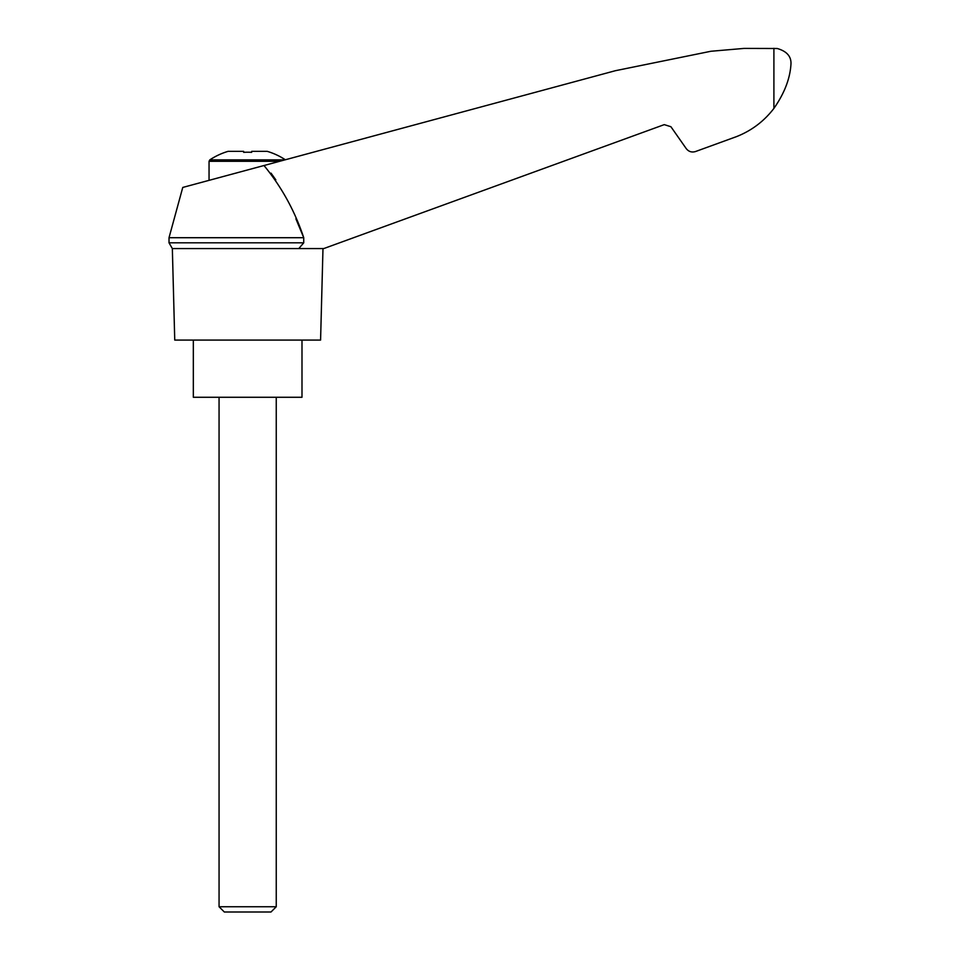 <?xml version="1.0" encoding="UTF-8"?>
<svg xmlns="http://www.w3.org/2000/svg" width="960" height="960" viewBox="0 0 960 960"><rect width="100%" height="100%" fill="white"/><g stroke="black" fill="none" stroke-linecap="round" stroke-linejoin="round"><path stroke-width="1.44" d="M295.896 218.82L303.732 237.708L169.02 237.708L182.76 187.44L615.396 70.704L710.916 51.264L744.084 48.408L777.252 48.504C786.684 51.228 791.268 56.34 790.98 63.852C790.176 78.372 784.488 93.228 773.904 108.408C764.076 121.224 751.656 130.608 736.644 136.572L695.52 151.536C691.764 152.64 688.668 151.668 686.232 148.608L670.908 126.72L664.26 124.632L323.724 248.58L298.776 248.58L303.732 242.82L303.732 237.708C294.852 211.008 281.604 186.948 264 165.528M271.032 173.148L275.82 179.856M169.02 237.708L169.02 242.82L303.732 242.82M169.02 242.82L172.344 248.58L298.776 248.58M285.348 159.768A68.628 68.628 0 0 0 267.264 151.356L251.664 151.356L251.664 152.34A64.908 64.908 0 0 0 243.66 152.34L243.66 151.356L228.06 151.356A68.628 68.628 0 0 0 209.82 159.864L209.052 161.292L279.672 161.292M172.344 248.58L174.744 340.08L320.58 340.08L322.98 248.58M193.332 340.08L193.332 397.272L301.992 397.272L301.992 340.08M219.06 906.744L224.328 912L270.996 912L276.252 906.744L219.06 906.744L219.06 397.272M773.904 48.324L773.904 108.408M284.976 159.864L209.82 159.864M276.252 906.744L276.252 397.272M209.052 180.348L209.052 161.292"/></g></svg>
